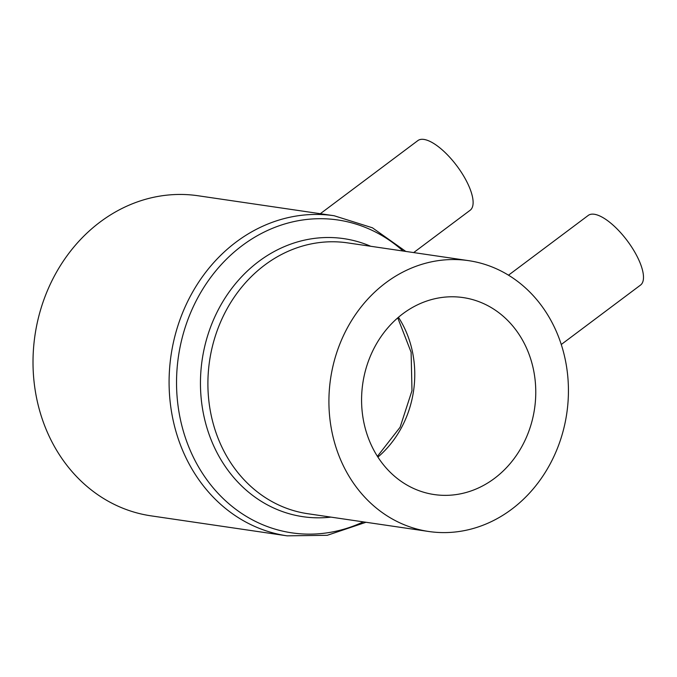 <?xml version="1.0" encoding="UTF-8"?>
<svg xmlns="http://www.w3.org/2000/svg" width="677" height="677" viewBox="0 0 677 677"><rect width="100%" height="100%" fill="white"/><g stroke="black" fill="none" stroke-linecap="round" stroke-linejoin="round"><path stroke-width="1.02" d="M413.681 252.58L470.134 210.268A43.548 16.011 -126.9 0 0 465.099 178.516A43.548 16.011 -126.9 0 0 417.895 140.571L320.314 213.712M561.267 344.5L640.51 285.093A43.548 16.011 -126.9 0 0 635.475 253.35A43.548 16.011 -126.9 0 0 588.271 215.404L508.495 275.192M494.489 478.385A99.544 86.808 98.4 0 0 534.145 373.145A99.544 86.808 98.4 0 0 463.144 297.584A99.544 86.808 98.4 0 0 402.857 313.756A99.544 86.808 98.4 0 0 363.202 418.995A99.544 86.808 98.4 0 0 434.211 494.557A99.544 86.808 98.4 0 0 494.489 478.385M385.678 282.884A136.872 119.364 98.4 0 0 331.146 427.593A136.872 119.364 98.4 0 0 428.786 531.496A136.872 119.364 98.4 0 0 511.677 509.256A136.872 119.364 98.4 0 0 566.2 364.548A136.872 119.364 98.4 0 0 468.569 260.645A136.872 119.364 98.4 0 0 385.678 282.884M405.777 251.421L372.426 227.802L334.133 215.743L198.056 195.755A161.761 141.07 98.4 0 0 100.094 222.031A161.761 141.07 98.4 0 0 35.653 393.058A161.761 141.07 98.4 0 0 151.039 515.849L287.107 535.837L327.253 535.304L365.986 522.272M377.901 457.085A99.544 86.808 98.4 0 0 398.44 317.285M468.569 260.645L347.555 242.874A136.872 119.364 98.4 0 0 264.665 265.105A136.872 119.364 98.4 0 0 210.132 409.813A136.872 119.364 98.4 0 0 307.773 513.716L428.786 531.496M370.725 246.276A140.52 122.545 98.4 0 0 258.724 261.466A140.52 122.545 98.4 0 0 206.223 425.351A140.52 122.545 98.4 0 0 330.943 517.118M403.077 251.023A158.113 137.888 98.4 0 0 242.104 245.666A158.113 137.888 98.4 0 0 190.652 451.356A158.113 137.888 98.4 0 0 363.287 521.874M334.133 215.743A161.761 141.07 98.4 0 0 236.163 242.019A161.761 141.07 98.4 0 0 171.73 413.046A161.761 141.07 98.4 0 0 287.107 535.837M377.419 456.332L400.107 427.238L411.98 390.68L411.117 352.252L397.754 317.86"/></g></svg>
